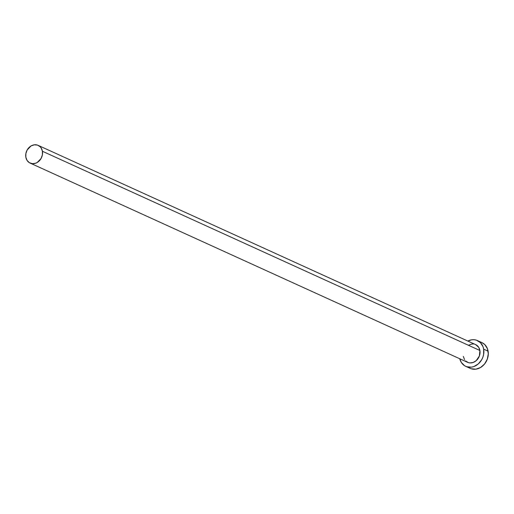<?xml version="1.0" encoding="UTF-8"?>
<svg xmlns="http://www.w3.org/2000/svg" width="514" height="514" viewBox="0 0 514 514"><rect width="100%" height="100%" fill="white"/><g stroke="black" fill="none" stroke-linecap="round" stroke-linejoin="round"><path stroke-width="0.77" d="M475.623 344.598L478.688 347.284L479.909 350.503A9.727 8.134 -65.5 0 0 475.656 344.618L38.158 145.366A9.727 8.134 114.5 0 1 42.411 151.251L479.909 350.503L479.369 356.003L476.215 360.648L473.163 362.466L469.873 362.916L468.299 362.601L465.588 360.937M30.095 163.073L467.592 362.325A9.727 8.134 -65.5 0 0 476.574 360.32A9.727 8.134 -65.5 0 0 479.909 350.503L42.411 151.251A9.727 8.134 114.5 0 1 39.077 161.068A9.727 8.134 114.5 0 1 30.095 163.073A9.727 8.134 114.5 0 1 25.841 157.188A9.727 8.134 114.5 0 1 29.176 147.377A9.727 8.134 114.5 0 1 38.158 145.366M465.761 366.347L470.175 368.365A14.154 11.828 -65.5 0 0 483.244 365.448A14.154 11.828 -65.5 0 0 488.094 351.165A14.154 11.828 -65.5 0 0 481.907 342.607L477.487 340.596A14.154 11.828 114.5 0 1 483.674 349.154L488.094 351.165L483.674 349.154A14.154 11.828 114.5 0 1 478.823 363.43A14.154 11.828 114.5 0 1 465.761 366.347A14.154 11.828 114.5 0 1 459.773 358.766L461.347 362.466L464.682 365.775L466.789 366.752L471.466 367.15L473.863 366.559L478.303 363.912L481.727 359.671L482.89 357.153L483.616 354.493L483.674 349.154L483.006 346.687L480.404 342.613L476.459 340.191L474.171 339.728L471.781 339.793L467.836 341.058A14.154 11.828 114.5 0 1 477.487 340.596M464.56 359.659L463.339 356.44M468.498 345.228L471.73 344.065L473.375 344.02M471.209 368.763L475.887 369.161L480.59 367.478L484.599 363.963L487.304 359.164L488.3 353.799L487.426 348.698L484.824 344.624L481.856 342.581M25.841 157.188L27.062 160.407L29.356 162.681L32.376 163.67L35.665 163.221L37.252 162.469L41.075 158.485L42.373 154.92L42.411 151.251L41.191 148.038L40.163 146.753L37.451 145.089L34.232 144.82L31.001 145.976L27.178 149.959L25.88 153.519L25.841 157.188"/></g></svg>

